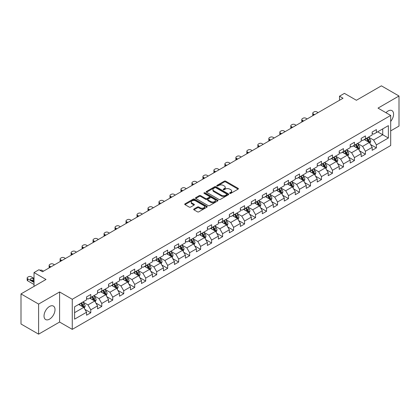 <?xml version="1.0" encoding="UTF-8"?>
<svg xmlns="http://www.w3.org/2000/svg" width="420" height="420" viewBox="0 0 420 420"><rect width="100%" height="100%" fill="white"/><g stroke="black" fill="none" stroke-linecap="round" stroke-linejoin="round"><path stroke-width="0.63" d="M229.808 193.384A0.683 0.394 0 0 0 230.774 193.384L238.119 189.142A0.977 0.562 0 0 0 238.403 188.743A0.977 0.562 0 0 0 238.119 188.344L225.677 181.162A0.977 0.562 0 0 0 224.296 181.162L216.951 185.404A0.683 0.394 0 0 0 216.752 185.682A0.683 0.394 0 0 0 216.951 185.96A0.683 0.394 0 0 0 217.917 185.96L218.867 185.414A3.129 1.806 0 0 1 223.293 185.414L224.327 186.013A3.129 1.806 0 0 1 225.246 187.288A3.129 1.806 0 0 1 224.327 188.564L223.377 189.116A0.683 0.394 0 0 0 223.178 189.394A0.683 0.394 0 0 0 223.377 189.672A0.683 0.394 0 0 0 224.348 189.672L225.298 189.126A3.129 1.806 0 0 1 229.719 189.126L230.759 189.725A3.129 1.806 0 0 1 231.672 191A3.129 1.806 0 0 1 230.759 192.276L229.808 192.827A0.683 0.394 0 0 0 229.609 193.106A0.683 0.394 0 0 0 229.808 193.384L229.808 192.827M49.518 319.158A7.77 4.483 120 0 0 54.595 312.312A7.77 4.483 120 0 0 53.403 306.091A7.77 4.483 120 0 0 49.518 306.474A7.77 4.483 120 0 0 44.447 313.32A7.77 4.483 120 0 0 45.633 319.541A7.77 4.483 120 0 0 49.518 319.158M390.689 121.427A7.77 4.483 120 0 0 391.97 110.623A7.77 4.483 120 0 0 388.085 111.006A7.77 4.483 120 0 0 385.975 112.712M193.951 209.018A0.977 0.562 0 0 0 193.667 209.417A0.977 0.562 0 0 0 193.951 209.816L197.442 211.832A0.977 0.562 0 0 0 198.823 211.832L206.981 207.123A0.977 0.562 0 0 0 207.265 206.724A0.977 0.562 0 0 0 206.981 206.325L194.539 199.138A0.977 0.562 0 0 0 193.158 199.138L185 203.847A0.977 0.562 0 0 0 184.716 204.246A0.977 0.562 0 0 0 185 204.645L189.215 207.081A0.977 0.562 0 0 0 190.601 207.081L194.087 205.065A0.977 0.562 0 0 0 194.376 204.666A0.977 0.562 0 0 0 194.087 204.267L191.998 203.059A2.615 1.512 0 0 1 191.231 201.994A2.615 1.512 0 0 1 192.848 200.597A2.615 1.512 0 0 1 195.699 200.928L203.889 205.653A2.615 1.512 0 0 1 204.656 206.724A2.615 1.512 0 0 1 203.039 208.115A2.615 1.512 0 0 1 200.188 207.79L198.823 207.002A0.977 0.562 0 0 0 197.442 207.002L193.951 209.018L193.951 209.816L197.442 207.816L197.442 207.002M390.689 130.888L399 126.089L399 96.002L381.397 85.838L356.396 100.27L344.426 93.361L339.497 96.206L343.019 98.238L42.478 271.756L38.955 269.724L34.025 272.57L34.025 286.393M38.603 304.075L38.603 334.163L59.588 322.046L59.588 291.958L38.603 304.075L21 293.911L46.001 279.479L34.025 272.57M59.588 291.958L72.266 299.276L390.689 115.437L390.689 145.52L72.266 329.364L72.266 299.276M399 96.002L378.016 108.118L390.689 115.437M218.935 199.421A0.977 0.562 0 0 0 220.322 199.421L228.475 194.712A0.977 0.562 0 0 0 228.764 194.313A0.977 0.562 0 0 0 228.475 193.914L216.038 186.732A0.977 0.562 0 0 0 214.652 186.732L206.498 191.436A0.977 0.562 0 0 0 206.209 191.835A0.977 0.562 0 0 0 206.498 192.234L218.935 199.421M204.388 193.531A0.683 0.394 0 0 1 205.081 193.631L217.718 200.923L209.575 205.627A0.977 0.562 0 0 1 208.189 205.627L195.746 198.44L195.746 197.642A0.977 0.562 0 0 0 195.463 198.041A0.977 0.562 0 0 0 195.746 198.44M195.746 197.642L199.238 195.631A0.977 0.562 0 0 1 200.624 195.631L205.669 198.539A0.977 0.562 0 0 0 207.049 198.539L209.365 197.206A0.977 0.562 0 0 0 209.654 196.807A0.977 0.562 0 0 0 209.365 196.408L204.109 193.373A0.683 0.394 0 0 1 203.91 193.095A0.683 0.394 0 0 1 204.335 192.728A0.683 0.394 0 0 1 205.081 192.817L217.728 200.12A0.977 0.562 0 0 1 218.017 200.519A0.977 0.562 0 0 1 217.728 200.917L217.728 200.12M38.603 334.163L21 323.998L21 293.911M84.903 309.382L90.783 312.774L90.783 309.808L97.545 305.907L97.545 308.873L101.771 306.432L101.771 303.466L108.528 299.565L108.528 302.531L112.754 300.09L112.754 297.124L119.516 293.223L119.516 296.189L123.737 293.748L123.737 290.782L130.499 286.881L130.499 289.847L134.726 287.406L134.726 284.44L141.482 280.539L141.482 283.505L145.709 281.064L145.709 278.098L152.471 274.197L152.471 277.163L156.691 274.722L156.691 271.756L163.453 267.85L163.453 270.821L167.68 268.38L167.68 265.414L174.442 261.508L174.442 264.479L178.663 262.038L178.663 259.072L185.425 255.166L185.425 258.137L189.651 255.696L189.651 252.73L196.408 248.824L196.408 251.795L200.634 249.354L200.634 246.388L207.396 242.482L207.396 245.453L211.617 243.012L211.617 240.046L218.379 236.14L218.379 239.111L222.605 236.67L222.605 233.704L229.367 229.798L229.367 232.769L233.588 230.328L233.588 227.362L240.35 223.456L240.35 226.427L244.577 223.986L244.577 221.02L251.333 217.114L251.333 220.08L255.559 217.644L255.559 214.678L262.322 210.772L262.322 213.738L266.543 211.302L266.543 208.336L273.305 204.43L273.305 207.396L277.531 204.96L277.531 201.989L284.293 198.088L284.293 201.054L288.514 198.618L288.514 195.647L295.276 191.746L295.276 194.712L299.502 192.276L299.502 189.304L306.259 185.404L306.259 188.37L310.485 185.934L310.485 182.963L317.247 179.062L317.247 182.028L321.468 179.592L321.468 176.621L328.23 172.72L328.23 175.686L332.456 173.25L332.456 170.279L339.218 166.378L339.218 169.344L343.439 166.908L343.439 163.936L350.201 160.036L350.201 163.002L354.428 160.566L354.428 157.595L361.184 153.694L361.184 156.66L365.411 154.224L365.411 151.253L372.173 147.352L372.173 150.318L376.394 147.877L376.394 144.91L388.369 138.002L388.369 125.643L382.736 128.893L382.736 134.747L388.369 138.002M90.783 312.774L86.557 315.215L86.557 312.249L74.587 319.158L74.587 306.8L86.557 299.891L86.557 296.919L90.783 294.483L90.783 297.449L97.545 293.548L97.545 290.577L101.771 288.141L101.771 291.107L108.528 287.201L108.528 284.235L112.754 281.799L112.754 284.765L119.516 280.859L119.516 277.893L123.737 275.457L123.737 278.423L130.499 274.517L130.499 271.551L134.726 269.11L134.726 272.081L141.482 268.175L141.482 265.209L145.709 262.768L145.709 265.739L152.471 261.833L152.471 258.867L156.691 256.426L156.691 259.397L163.453 255.491L163.453 252.525L167.68 250.084L167.68 253.055L174.442 249.149L174.442 246.183L178.663 243.742L178.663 246.713L185.425 242.807L185.425 239.841L189.651 237.4L189.651 240.371L196.408 236.465L196.408 233.499L200.634 231.058L200.634 234.029L207.396 230.123L207.396 227.157L211.617 224.716L211.617 227.687L218.379 223.781L218.379 220.815L222.605 218.374L222.605 221.345L229.367 217.439L229.367 214.473L233.588 212.032L233.588 214.998L240.35 211.097L240.35 208.131L244.577 205.69L244.577 208.656L251.333 204.755L251.333 201.789L255.559 199.348L255.559 202.314L262.322 198.413L262.322 195.447L266.543 193.006L266.543 195.972L273.305 192.071L273.305 189.105L277.531 186.664L277.531 189.63L284.293 185.729L284.293 182.763L288.514 180.322L288.514 183.288L295.276 179.387L295.276 176.421L299.502 173.98L299.502 176.946L306.259 173.045L306.259 170.079L310.485 167.638L310.485 170.604L317.247 166.703L317.247 163.737L321.468 161.296L321.468 164.262L328.23 160.361L328.23 157.39L332.456 154.954L332.456 157.92L339.218 154.019L339.218 151.048L343.439 148.612L343.439 151.578L350.201 147.677L350.201 144.706L354.428 142.27L354.428 145.236L361.184 141.335L361.184 138.364L365.411 135.928L365.411 138.894L372.173 134.993L372.173 132.022L376.394 129.586L376.394 132.552L388.369 125.643M89.654 298.1L94.726 301.024L87.969 304.931L82.898 302.001M86.557 298.263L87.969 299.077L90.783 297.449M87.969 304.931L90.783 309.808M94.726 301.024L97.545 305.907M100.642 291.758L105.714 294.683L98.952 298.589L93.88 295.659M97.545 291.921L98.952 292.735L101.771 291.107M98.952 298.589L101.771 303.466M105.714 294.683L108.528 299.565M111.626 285.416L116.697 288.341L109.935 292.246L104.869 289.317M108.528 285.579L109.935 286.393L112.754 284.765M109.935 292.246L112.754 297.124M116.697 288.341L119.516 293.223M122.614 279.074L127.68 281.998L120.923 285.905L115.852 282.975M119.516 279.237L120.923 280.051L123.737 278.423M120.923 285.905L123.737 290.782M127.68 281.998L130.499 286.881M133.597 272.732L138.668 275.656L131.906 279.562L126.835 276.633M130.499 272.895L131.906 273.709L134.726 272.081M131.906 279.562L134.726 284.44M138.668 275.656L141.482 280.539M144.58 266.39L149.651 269.315L142.895 273.221L137.823 270.291M141.482 266.553L142.895 267.367L145.709 265.739M142.895 273.221L145.709 278.098M149.651 269.315L152.471 274.197M155.568 260.048L160.64 262.973L153.878 266.878L148.806 263.949M152.471 260.211L153.878 261.019L156.691 259.397M153.878 266.878L156.691 271.756M160.64 262.973L163.453 267.85M166.551 253.706L171.623 256.63L164.861 260.536L159.794 257.607M163.453 253.869L164.861 254.678L167.68 253.055M164.861 260.536L167.68 265.414M171.623 256.63L174.442 261.508M177.539 247.364L182.606 250.289L175.849 254.195L170.777 251.265M174.442 247.527L175.849 248.335L178.663 246.713M175.849 254.195L178.663 259.072M182.606 250.289L185.425 255.166M188.522 241.022L193.594 243.947L186.832 247.853L181.76 244.923M185.425 241.185L186.832 241.994L189.651 240.371M186.832 247.853L189.651 252.73M193.594 243.947L196.408 248.824M199.505 234.675L204.577 237.605L197.82 241.505L192.749 238.581M196.408 234.838L197.82 235.652L200.634 234.029M197.82 241.505L200.634 246.388M204.577 237.605L207.396 242.482M210.494 228.333L215.565 231.263L208.803 235.163L203.732 232.239M207.396 228.496L208.803 229.309L211.617 227.687M208.803 235.163L211.617 240.046M215.565 231.263L218.379 236.14M221.477 221.991L226.548 224.921L219.786 228.821L214.72 225.897M218.379 222.154L219.786 222.968L222.605 221.345M219.786 228.821L222.605 233.704M226.548 224.921L229.367 229.798M232.465 215.649L237.531 218.578L230.774 222.479L225.703 219.555M229.367 215.812L230.774 216.626L233.588 214.998M230.774 222.479L233.588 227.362M237.531 218.578L240.35 223.456M243.448 209.307L248.519 212.237L241.757 216.137L236.686 213.213M240.35 209.47L241.757 210.284L244.577 208.656M241.757 216.137L244.577 221.02M248.519 212.237L251.333 217.114M254.431 202.965L259.502 205.895L252.746 209.795L247.674 206.871M251.333 203.128L252.746 203.941L255.559 202.314M252.746 209.795L255.559 214.678M259.502 205.895L262.322 210.772M265.419 196.623L270.491 199.553L263.728 203.453L258.657 200.529M262.322 196.786L263.728 197.6L266.543 195.972M263.728 203.453L266.543 208.336M270.491 199.553L273.305 204.43M276.402 190.281L281.474 193.21L274.712 197.111L269.645 194.187M273.305 190.444L274.712 191.258L277.531 189.63M274.712 197.111L277.531 201.989M281.474 193.21L284.293 198.088M287.39 183.939L292.457 186.869L285.7 190.769L280.628 187.845M284.293 184.102L285.7 184.916L288.514 183.288M285.7 190.769L288.514 195.647M292.457 186.869L295.276 191.746M298.373 177.597L303.445 180.527L296.683 184.427L291.611 181.503M295.276 177.76L296.683 178.573L299.502 176.946M296.683 184.427L299.502 189.304M303.445 180.527L306.259 185.404M309.356 171.255L314.428 174.184L307.671 178.085L302.6 175.161M306.259 171.418L307.671 172.232L310.485 170.604M307.671 178.085L310.485 182.963M314.428 174.184L317.247 179.062M320.344 164.913L325.416 167.843L318.654 171.743L313.582 168.819M317.247 165.076L318.654 165.89L321.468 164.262M318.654 171.743L321.468 176.621M325.416 167.843L328.23 172.72M331.328 158.571L336.399 161.501L329.637 165.401L324.571 162.472M328.23 158.734L329.637 159.547L332.456 157.92M329.637 165.401L332.456 170.279M336.399 161.501L339.218 166.378M342.316 152.229L347.382 155.159L340.625 159.059L335.554 156.13M339.218 152.392L340.625 153.206L343.439 151.578M340.625 159.059L343.439 163.936M347.382 155.159L350.201 160.036M353.299 145.887L358.37 148.816L351.608 152.717L346.537 149.788M350.201 146.05L351.608 146.864L354.428 145.236M351.608 152.717L354.428 157.595M358.37 148.816L361.184 153.694M364.282 139.545L369.353 142.475L362.596 146.375L357.525 143.446M361.184 139.708L362.596 140.522L365.411 138.894M362.596 146.375L365.411 151.253M369.353 142.475L372.173 147.352M377.664 131.822L382.736 134.747L373.58 140.033L368.508 137.104M372.173 133.366L373.58 134.18L376.394 132.552M373.58 140.033L376.394 144.91M59.588 322.046L72.266 329.364M339.497 96.206L339.497 100.27M74.587 312.653L83.743 307.367L78.671 304.442M83.743 307.367L86.557 312.249M370.519 144.485L376.394 147.877M359.531 150.827L365.411 154.224M348.548 157.169L354.428 160.566M337.559 163.511L343.439 166.908M326.576 169.853L332.456 173.25M315.593 176.195L321.468 179.592M304.605 182.537L310.485 185.934M293.622 188.879L299.502 192.276M282.634 195.221L288.514 198.618M271.651 201.563L277.531 204.96M260.668 207.905L266.543 211.302M249.679 214.247L255.559 217.644M238.697 220.589L244.577 223.986M227.708 226.931L233.588 230.328M216.725 233.273L222.605 236.67M205.742 239.615L211.617 243.012M194.754 245.957L200.634 249.354M183.771 252.299L189.651 255.696M172.783 258.647L178.663 262.038M161.8 264.988L167.68 268.38M150.817 271.331L156.691 274.722M139.828 277.673L145.709 281.064M128.845 284.014L134.726 287.406M117.857 290.356L123.737 293.748M106.874 296.699L112.754 300.09M95.891 303.041L101.771 306.432M230.081 193.478L230.759 193.09A3.129 1.806 0 0 0 231.672 191.814L231.672 191M225.246 187.288L225.246 188.102A3.129 1.806 0 0 1 224.327 189.378L223.65 189.767M238.103 189.152L225.677 181.976A0.977 0.562 0 0 0 224.296 181.976L217.224 186.06M228.464 194.717L216.038 187.541A0.977 0.562 0 0 0 214.652 187.541L206.509 192.245M226.748 194.591A0.683 0.394 0 0 0 226.947 194.313A0.683 0.394 0 0 0 226.748 194.035L215.828 187.73A0.683 0.394 0 0 0 214.862 187.73L213.859 188.307A3.129 1.806 0 0 0 212.94 189.583A3.129 1.806 0 0 0 213.859 190.859L221.324 195.169A3.129 1.806 0 0 0 225.745 195.169L226.748 194.591L226.748 195.405A0.683 0.394 0 0 0 226.947 195.127L226.947 194.313M212.94 189.583L212.94 190.397A3.129 1.806 0 0 0 213.859 191.672L213.859 190.859M226.748 195.405L225.745 195.983A3.129 1.806 0 0 1 221.324 195.983L213.859 191.672M195.762 198.45L199.238 196.439L199.238 195.631M209.654 196.807L209.654 197.621A0.977 0.562 0 0 1 209.365 198.02L207.049 199.353A0.977 0.562 0 0 1 205.669 199.353L200.624 196.439A0.977 0.562 0 0 0 199.238 196.439M210.903 201.563A2.615 1.512 0 0 0 213.754 201.894A2.615 1.512 0 0 0 215.366 200.498A2.615 1.512 0 0 0 214.599 199.432L211.717 197.762A0.977 0.562 0 0 0 210.331 197.762L208.016 199.101A0.977 0.562 0 0 0 207.732 199.5A0.977 0.562 0 0 0 208.016 199.899L210.903 201.563L210.903 202.377A2.615 1.512 0 0 0 213.754 202.703A2.615 1.512 0 0 0 215.366 201.311L215.366 200.498M207.732 199.5L207.732 200.314A0.977 0.562 0 0 0 208.016 200.713L208.016 199.899M210.903 202.377L208.016 200.713M204.656 206.724L204.656 207.538A2.615 1.512 0 0 1 203.039 208.929A2.615 1.512 0 0 1 200.188 208.603L198.823 207.816A0.977 0.562 0 0 0 197.442 207.816M191.231 201.994L191.231 202.808A2.615 1.512 0 0 0 191.998 203.873L191.998 203.059M194.077 205.076L191.998 203.873M206.966 207.128L194.539 199.952A0.977 0.562 0 0 0 193.158 199.952L185.015 204.656L185 203.847M369.91 143.435L370.75 141.325A2.641 1.522 -120 0 0 369.905 139.078L368.45 137.141M314.606 114.644L313.357 113.925A1.99 1.15 0 0 1 312.774 113.111A1.99 1.15 0 0 1 313.357 112.298L314.06 111.893A1.99 1.15 0 0 1 316.88 111.893L318.124 112.613M365.92 140.49L364.933 139.172M312.942 115.605A1.99 1.15 180 0 1 312.774 115.143L312.774 113.111M368.944 142.238L369.322 141.44A2.641 1.522 -120 0 0 368.566 139.85L367.117 137.912M366.455 138.29L368.067 140.443A1.344 0.777 60 0 1 368.308 140.852L369.322 141.44M366.272 138.401L367.726 140.338A2.641 1.522 60 0 1 368.477 141.923M358.927 149.777L359.762 147.667A2.641 1.522 -120 0 0 358.921 145.42L357.467 143.483M303.618 120.986L302.374 120.267A1.99 1.15 0 0 1 301.791 119.453A1.99 1.15 0 0 1 302.374 118.639L303.077 118.235A1.99 1.15 0 0 1 305.897 118.235L307.141 118.955M354.931 146.832L353.945 145.514M301.954 121.947A1.99 1.15 180 0 1 301.791 121.485L301.791 119.453M357.961 148.58L358.339 147.782A2.641 1.522 -120 0 0 357.583 146.191L356.129 144.254M355.467 144.632L357.079 146.785A1.344 0.777 60 0 1 357.326 147.194L358.339 147.782M355.283 144.743L356.738 146.68A2.641 1.522 60 0 1 357.494 148.271M347.939 156.119L348.779 154.009A2.641 1.522 -120 0 0 347.939 151.762L346.484 149.825M292.635 127.328L291.391 126.609A1.99 1.15 0 0 1 290.803 125.795A1.99 1.15 0 0 1 291.391 124.982L292.094 124.577A1.99 1.15 0 0 1 294.908 124.577L296.158 125.297M343.949 153.174L342.962 151.856M290.971 128.289A1.99 1.15 180 0 1 290.803 127.827L290.803 125.795M346.978 154.922L347.356 154.124A2.641 1.522 -120 0 0 346.6 152.534L345.145 150.596M344.484 150.974L346.096 153.127A1.344 0.777 60 0 1 346.343 153.536L347.356 154.124M344.3 151.084L345.755 153.022A2.641 1.522 60 0 1 346.51 154.613M336.956 162.461L337.796 160.351A2.641 1.522 -120 0 0 336.95 158.104L335.496 156.166M281.647 133.67L280.403 132.951A1.99 1.15 0 0 1 279.82 132.137A1.99 1.15 0 0 1 280.403 131.323L281.106 130.919A1.99 1.15 0 0 1 283.925 130.919L285.169 131.639M332.966 159.516L331.979 158.198M279.988 134.631A1.99 1.15 180 0 1 279.82 134.169L279.82 132.137M335.99 161.264L336.368 160.466A2.641 1.522 -120 0 0 335.612 158.876L334.157 156.938M333.501 157.316L335.113 159.469A1.344 0.777 60 0 1 335.354 159.878L336.368 160.466M333.312 157.427L334.766 159.364A2.641 1.522 60 0 1 335.522 160.954M325.973 168.803L326.807 166.693A2.641 1.522 -120 0 0 325.967 164.446L324.513 162.509M270.664 140.012L269.419 139.293A1.99 1.15 0 0 1 268.837 138.479A1.99 1.15 0 0 1 269.419 137.666L270.123 137.261A1.99 1.15 0 0 1 272.937 137.261L274.187 137.981M321.977 165.858L320.99 164.54M269 140.973A1.99 1.15 180 0 1 268.837 140.511L268.837 138.479M325.006 167.606L325.385 166.808A2.641 1.522 -120 0 0 324.629 165.218L323.174 163.28M322.513 163.663L324.125 165.811A1.344 0.777 60 0 1 324.371 166.22L325.385 166.808M322.329 163.769L323.783 165.706A2.641 1.522 60 0 1 324.539 167.297M314.984 175.145L315.824 173.035A2.641 1.522 -120 0 0 314.979 170.788L313.525 168.851M259.681 146.354L258.431 145.635A1.99 1.15 0 0 1 257.849 144.821A1.99 1.15 0 0 1 258.431 144.008L259.135 143.603A1.99 1.15 0 0 1 261.954 143.603L263.198 144.322M310.994 172.2L310.007 170.882M258.017 147.315A1.99 1.15 180 0 1 257.849 146.853L257.849 144.821M314.018 173.948L314.396 173.15A2.641 1.522 -120 0 0 313.64 171.559L312.191 169.622M311.53 170.006L313.142 172.158A1.344 0.777 60 0 1 313.383 172.562L314.396 173.15M311.346 170.111L312.8 172.048A2.641 1.522 60 0 1 313.551 173.639M304.001 181.487L304.836 179.377A2.641 1.522 -120 0 0 303.996 177.13L302.542 175.192M248.692 152.696L247.448 151.977A1.99 1.15 0 0 1 246.866 151.163A1.99 1.15 0 0 1 247.448 150.35L248.152 149.945A1.99 1.15 0 0 1 250.971 149.945L252.215 150.665M300.006 178.542L299.019 177.224M247.028 153.657A1.99 1.15 180 0 1 246.866 153.195L246.866 151.163M303.035 180.29L303.413 179.492A2.641 1.522 -120 0 0 302.657 177.902L301.203 175.964M300.542 176.347L302.153 178.5A1.344 0.777 60 0 1 302.4 178.904L303.413 179.492M300.358 176.453L301.812 178.39A2.641 1.522 60 0 1 302.568 179.981M293.013 187.829L293.853 185.719A2.641 1.522 -120 0 0 293.013 183.472L291.559 181.534M237.709 159.038L236.465 158.319A1.99 1.15 0 0 1 235.877 157.505A1.99 1.15 0 0 1 236.465 156.691L237.169 156.287A1.99 1.15 0 0 1 239.983 156.287L241.232 157.007M289.023 184.884L288.036 183.566M236.045 159.999A1.99 1.15 180 0 1 235.877 159.537L235.877 157.505M292.052 186.632L292.43 185.834A2.641 1.522 -120 0 0 291.674 184.244L290.22 182.306M289.558 182.69L291.17 184.842A1.344 0.777 60 0 1 291.417 185.246L292.43 185.834M289.375 182.794L290.829 184.732A2.641 1.522 60 0 1 291.585 186.322M282.03 194.171L282.87 192.061A2.641 1.522 -120 0 0 282.025 189.814L280.57 187.877M226.721 165.38L225.477 164.661A1.99 1.15 0 0 1 224.894 163.847A1.99 1.15 0 0 1 225.477 163.034L226.18 162.629A1.99 1.15 0 0 1 229 162.629L230.244 163.349M278.04 191.226L277.053 189.908M225.062 166.341A1.99 1.15 180 0 1 224.894 165.879L224.894 163.847M281.064 192.974L281.442 192.176A2.641 1.522 -120 0 0 280.686 190.591L279.232 188.648M278.576 189.032L280.187 191.184A1.344 0.777 60 0 1 280.429 191.588L281.442 192.176M278.387 189.137L279.841 191.074A2.641 1.522 60 0 1 280.597 192.665M271.047 200.513L271.882 198.403A2.641 1.522 -120 0 0 271.042 196.156L269.588 194.219M215.738 171.722L214.494 171.003A1.99 1.15 0 0 1 213.911 170.189A1.99 1.15 0 0 1 214.494 169.376L215.197 168.971A1.99 1.15 0 0 1 218.012 168.971L219.261 169.691M267.052 197.568L266.065 196.25M214.074 172.683A1.99 1.15 180 0 1 213.911 172.221L213.911 170.189M270.081 199.316L270.459 198.518A2.641 1.522 -120 0 0 269.703 196.933L268.249 194.99M267.587 195.374L269.199 197.526A1.344 0.777 60 0 1 269.446 197.93L270.459 198.518M267.404 195.478L268.858 197.416A2.641 1.522 60 0 1 269.614 199.007M260.059 206.855L260.899 204.745A2.641 1.522 -120 0 0 260.053 202.498L258.599 200.56M204.755 178.064L203.506 177.345A1.99 1.15 0 0 1 202.923 176.531A1.99 1.15 0 0 1 203.506 175.718L204.209 175.313A1.99 1.15 0 0 1 207.029 175.313L208.273 176.033M256.069 203.91L255.082 202.592M203.091 179.025A1.99 1.15 180 0 1 202.923 178.568L202.923 176.531M259.093 205.658L259.471 204.86A2.641 1.522 -120 0 0 258.715 203.275L257.266 201.332M256.604 201.716L258.216 203.868A1.344 0.777 60 0 1 258.458 204.272L259.471 204.86M256.421 201.821L257.875 203.763A2.641 1.522 60 0 1 258.625 205.349M249.076 213.197L249.911 211.092A2.641 1.522 -120 0 0 249.071 208.84L247.616 206.903M193.767 184.406L192.523 183.687A1.99 1.15 0 0 1 191.94 182.873A1.99 1.15 0 0 1 192.523 182.059L193.226 181.655A1.99 1.15 0 0 1 196.046 181.655L197.29 182.375M245.081 210.252L244.094 208.934M192.103 185.367A1.99 1.15 180 0 1 191.94 184.91L191.94 182.873M248.11 212L248.488 211.202A2.641 1.522 -120 0 0 247.732 209.617L246.278 207.674M245.616 208.058L247.228 210.21A1.344 0.777 60 0 1 247.475 210.62L248.488 211.202M245.432 208.163L246.887 210.105A2.641 1.522 60 0 1 247.643 211.691M238.088 219.539L238.928 217.434A2.641 1.522 -120 0 0 238.088 215.187L236.633 213.245M182.784 190.748L181.54 190.029A1.99 1.15 0 0 1 180.952 189.215A1.99 1.15 0 0 1 181.54 188.407L182.243 187.997A1.99 1.15 0 0 1 185.057 187.997L186.307 188.716M234.097 216.594L233.111 215.276M181.12 191.709A1.99 1.15 180 0 1 180.952 191.252L180.952 189.215M237.127 218.342L237.505 217.544A2.641 1.522 -120 0 0 236.749 215.959L235.295 214.016M234.633 214.4L236.245 216.552A1.344 0.777 60 0 1 236.492 216.962L237.505 217.544M234.449 214.505L235.904 216.447A2.641 1.522 60 0 1 236.66 218.033M227.105 225.887L227.945 223.776A2.641 1.522 -120 0 0 227.099 221.529L225.645 219.587M171.796 197.09L170.552 196.371A1.99 1.15 0 0 1 169.969 195.557A1.99 1.15 0 0 1 170.552 194.749L171.255 194.339A1.99 1.15 0 0 1 174.074 194.339L175.319 195.059M223.115 222.936L222.128 221.618M170.137 198.051A1.99 1.15 180 0 1 169.969 197.594L169.969 195.557M226.139 224.684L226.517 223.886A2.641 1.522 -120 0 0 225.761 222.301L224.306 220.358M223.65 220.742L225.262 222.894A1.344 0.777 60 0 1 225.503 223.303L226.517 223.886M223.461 220.847L224.915 222.789A2.641 1.522 60 0 1 225.671 224.375M216.122 232.228L216.956 230.118A2.641 1.522 -120 0 0 216.116 227.871L214.662 225.928M160.813 203.432L159.569 202.713A1.99 1.15 0 0 1 158.986 201.899A1.99 1.15 0 0 1 159.569 201.091L160.272 200.681A1.99 1.15 0 0 1 163.086 200.681L164.335 201.401M212.126 229.278L211.139 227.96M159.149 204.393A1.99 1.15 180 0 1 158.986 203.936L158.986 201.899M215.156 231.026L215.534 230.228A2.641 1.522 -120 0 0 214.778 228.643L213.323 226.7M212.662 227.084L214.274 229.236A1.344 0.777 60 0 1 214.52 229.646L215.534 230.228M212.478 227.189L213.932 229.131A2.641 1.522 60 0 1 214.688 230.716M205.133 238.571L205.973 236.46A2.641 1.522 -120 0 0 205.128 234.213L203.674 232.271M149.83 209.774L148.58 209.055A1.99 1.15 0 0 1 147.998 208.241A1.99 1.15 0 0 1 148.58 207.433L149.284 207.023A1.99 1.15 0 0 1 152.103 207.023L153.347 207.743M201.143 235.62L200.156 234.302M148.166 210.735A1.99 1.15 180 0 1 147.998 210.278L147.998 208.241M204.167 237.368L204.545 236.57A2.641 1.522 -120 0 0 203.789 234.985L202.34 233.042M201.679 233.425L203.291 235.578A1.344 0.777 60 0 1 203.532 235.988L204.545 236.57M201.495 233.531L202.949 235.473A2.641 1.522 60 0 1 203.7 237.059M194.15 244.913L194.985 242.802A2.641 1.522 -120 0 0 194.145 240.555L192.691 238.613M138.841 216.116L137.597 215.397A1.99 1.15 0 0 1 137.015 214.589A1.99 1.15 0 0 1 137.597 213.775L138.301 213.365A1.99 1.15 0 0 1 141.12 213.365L142.364 214.084M190.155 241.962L189.168 240.644M137.183 217.077A1.99 1.15 180 0 1 137.015 216.62L137.015 214.589M193.184 243.71L193.562 242.912A2.641 1.522 -120 0 0 192.806 241.327L191.352 239.384M190.691 239.768L192.302 241.92A1.344 0.777 60 0 1 192.549 242.329L193.562 242.912M190.507 239.873L191.961 241.815A2.641 1.522 60 0 1 192.717 243.401M183.162 251.255L184.002 249.144A2.641 1.522 -120 0 0 183.162 246.897L181.708 244.954M127.859 222.458L126.614 221.739A1.99 1.15 0 0 1 126.026 220.93A1.99 1.15 0 0 1 126.614 220.117L127.318 219.707A1.99 1.15 0 0 1 130.132 219.707L131.381 220.427M179.172 248.304L178.185 246.986M126.194 223.419A1.99 1.15 180 0 1 126.026 222.962L126.026 220.93M182.201 250.052L182.579 249.254A2.641 1.522 -120 0 0 181.823 247.669L180.369 245.726M179.708 246.109L181.319 248.262A1.344 0.777 60 0 1 181.566 248.672L182.579 249.254M179.524 246.215L180.978 248.157A2.641 1.522 60 0 1 181.734 249.743M172.179 257.597L173.019 255.486A2.641 1.522 -120 0 0 172.174 253.239L170.72 251.297M116.87 228.805L115.626 228.081A1.99 1.15 0 0 1 115.043 227.273A1.99 1.15 0 0 1 115.626 226.459L116.33 226.049A1.99 1.15 0 0 1 119.149 226.049L120.393 226.769M168.189 254.646L167.202 253.328M115.211 229.761A1.99 1.15 180 0 1 115.043 229.304L115.043 227.273M171.213 256.394L171.591 255.596A2.641 1.522 -120 0 0 170.835 254.011L169.381 252.068M168.725 252.452L170.336 254.604A1.344 0.777 60 0 1 170.578 255.014L171.591 255.596M168.535 252.556L169.99 254.499A2.641 1.522 60 0 1 170.746 256.084M161.196 263.939L162.031 261.828A2.641 1.522 -120 0 0 161.191 259.581L159.737 257.639M105.887 235.148L104.643 234.428A1.99 1.15 0 0 1 104.06 233.615A1.99 1.15 0 0 1 104.643 232.801L105.347 232.391A1.99 1.15 0 0 1 108.161 232.391L109.41 233.111M157.201 260.988L156.214 259.67M104.223 236.103A1.99 1.15 180 0 1 104.06 235.646L104.06 233.615M160.23 262.736L160.608 261.938A2.641 1.522 -120 0 0 159.852 260.353L158.398 258.41M157.736 258.793L159.348 260.946A1.344 0.777 60 0 1 159.595 261.356L160.608 261.938M157.553 258.899L159.007 260.841A2.641 1.522 60 0 1 159.763 262.427M150.208 270.281L151.048 268.17A2.641 1.522 -120 0 0 150.203 265.923L148.748 263.981M94.904 241.49L93.655 240.77A1.99 1.15 0 0 1 93.072 239.957A1.99 1.15 0 0 1 93.655 239.143L94.358 238.733A1.99 1.15 0 0 1 97.177 238.733L98.422 239.453M146.218 267.33L145.231 266.012M93.24 242.445A1.99 1.15 180 0 1 93.072 241.988L93.072 239.957M149.242 269.078L149.62 268.28A2.641 1.522 -120 0 0 148.864 266.695L147.415 264.752M146.753 265.135L148.365 267.288A1.344 0.777 60 0 1 148.607 267.697L149.62 268.28M146.57 265.24L148.024 267.183A2.641 1.522 60 0 1 148.775 268.769M139.225 276.623L140.059 274.512A2.641 1.522 -120 0 0 139.22 272.265L137.765 270.322M83.916 247.832L82.672 247.112A1.99 1.15 0 0 1 82.089 246.298A1.99 1.15 0 0 1 82.672 245.485L83.375 245.075A1.99 1.15 0 0 1 86.195 245.075L87.439 245.795M135.23 273.677L134.243 272.354M82.257 248.792A1.99 1.15 180 0 1 82.089 248.33L82.089 246.298M138.259 275.42L138.637 274.622A2.641 1.522 -120 0 0 137.881 273.037L136.427 271.094M135.765 271.478L137.377 273.63A1.344 0.777 60 0 1 137.624 274.04L138.637 274.622M135.581 271.582L137.035 273.525A2.641 1.522 60 0 1 137.791 275.111M128.237 282.965L129.077 280.854A2.641 1.522 -120 0 0 128.237 278.607L126.782 276.665M72.933 254.173L71.689 253.454A1.99 1.15 0 0 1 71.101 252.641A1.99 1.15 0 0 1 71.689 251.827L72.392 251.417A1.99 1.15 0 0 1 75.206 251.417L76.456 252.137M124.246 280.019L123.26 278.702M71.269 255.134A1.99 1.15 180 0 1 71.101 254.672L71.101 252.641M127.276 281.762L127.654 280.964A2.641 1.522 -120 0 0 126.898 279.379L125.444 277.436M124.782 277.82L126.394 279.972A1.344 0.777 60 0 1 126.641 280.381L127.654 280.964M124.598 277.925L126.053 279.867A2.641 1.522 60 0 1 126.808 281.453M117.254 289.306L118.094 287.196A2.641 1.522 -120 0 0 117.248 284.949L115.794 283.006M61.95 260.516L60.701 259.796A1.99 1.15 0 0 1 60.118 258.983A1.99 1.15 0 0 1 60.701 258.169L61.404 257.759A1.99 1.15 0 0 1 64.223 257.759L65.468 258.478M113.264 286.361L112.277 285.044M60.286 261.476A1.99 1.15 180 0 1 60.118 261.014L60.118 258.983M116.288 288.104L116.666 287.306A2.641 1.522 -120 0 0 115.91 285.721L114.455 283.778M113.799 284.161L115.411 286.314A1.344 0.777 60 0 1 115.652 286.724L116.666 287.306M113.61 284.267L115.064 286.209A2.641 1.522 60 0 1 115.82 287.794M106.27 295.649L107.105 293.538A2.641 1.522 -120 0 0 106.265 291.291L104.811 289.349M50.962 266.858L49.718 266.138A1.99 1.15 0 0 1 49.135 265.325A1.99 1.15 0 0 1 49.718 264.511L50.421 264.101A1.99 1.15 0 0 1 53.235 264.101L54.485 264.826M102.275 292.703L101.288 291.385M49.298 267.818A1.99 1.15 180 0 1 49.135 267.356L49.135 265.325M105.305 294.446L105.683 293.648A2.641 1.522 -120 0 0 104.927 292.063L103.472 290.125M102.811 290.504L104.423 292.656A1.344 0.777 60 0 1 104.669 293.066L105.683 293.648M102.627 290.608L104.081 292.551A2.641 1.522 60 0 1 104.837 294.137M95.282 301.991L96.122 299.88A2.641 1.522 -120 0 0 95.277 297.633L93.823 295.691M39.879 270.254A1.99 1.15 0 0 1 42.252 270.449L43.496 271.168M91.292 299.045L90.305 297.728M94.316 300.794L94.694 299.99A2.641 1.522 -120 0 0 93.938 298.405L92.489 296.468M91.828 296.846L93.439 298.998A1.344 0.777 60 0 1 93.681 299.407L94.694 299.99M91.644 296.951L93.098 298.893A2.641 1.522 60 0 1 93.849 300.479M84.299 308.332L85.134 306.222A2.641 1.522 -120 0 0 84.294 303.975L82.84 302.032M34.025 282.45L27.746 278.822A1.99 1.15 0 0 1 27.164 278.008A1.99 1.15 0 0 1 27.746 277.195L28.45 276.791A1.99 1.15 0 0 1 31.269 276.791L34.025 278.381M80.304 305.387L79.317 304.07M34.025 284.482L27.746 280.854A1.99 1.15 180 0 1 27.164 280.04L27.164 278.008M34.025 281.148L33.169 280.649A1.591 0.919 0 0 0 31.742 280.397M83.333 307.135L83.711 306.332A2.641 1.522 -120 0 0 82.955 304.747L81.501 302.81M80.84 303.188L82.451 305.34A1.344 0.777 60 0 1 82.698 305.75L83.711 306.332M80.656 303.298L82.11 305.235A2.641 1.522 60 0 1 82.866 306.82M34.025 279.116L33.169 278.618A1.591 0.919 0 0 0 31.432 278.418A1.591 0.919 0 0 0 30.45 279.269A1.591 0.919 0 0 0 30.917 279.919L34.025 281.715M230.759 193.09L230.759 192.276M223.377 189.672L223.377 189.116M224.327 189.378L224.327 188.564M216.951 185.96L216.951 185.404M224.296 181.976L224.296 181.162M225.677 181.976L225.677 181.162M238.119 189.142L238.119 188.344M206.498 192.234L206.498 191.436M214.652 187.541L214.652 186.732M216.038 187.541L216.038 186.732M228.475 194.712L228.475 193.914M221.324 195.983L221.324 195.169M225.745 195.983L225.745 195.169M200.624 196.439L200.624 195.631M205.669 199.353L205.669 198.539M207.049 199.353L207.049 198.539M209.365 198.02L209.365 197.206M205.081 193.631L205.081 192.817M198.823 207.816L198.823 207.002M200.188 208.603L200.188 207.79M194.087 205.065L194.087 204.267M193.158 199.952L193.158 199.138M194.539 199.952L194.539 199.138M206.981 207.123L206.981 206.325M313.357 113.925L313.357 115.364M369.096 142.322L370.729 141.377M368.566 139.85L369.905 139.078M366.692 140.936L367.726 140.338M302.374 120.267L302.374 121.706M358.108 148.664L359.746 147.719M357.583 146.191L358.921 145.42M355.709 147.278L356.738 146.68M291.391 126.609L291.391 128.048M347.125 155.006L348.763 154.061M346.6 152.534L347.939 151.762M344.72 153.62L345.755 153.022M280.403 132.951L280.403 134.389M336.137 161.348L337.774 160.403M335.612 158.876L336.95 158.104M333.737 159.962L334.766 159.364M269.419 139.293L269.419 140.732M325.154 167.69L326.792 166.745M324.629 165.218L325.967 164.446M322.749 166.304L323.783 165.706M258.431 145.635L258.431 147.073M314.171 174.032L315.803 173.087M313.64 171.559L314.979 170.788M311.766 172.646L312.8 172.048M247.448 151.977L247.448 153.416M303.182 180.374L304.82 179.429M302.657 177.902L303.996 177.13M300.783 178.988L301.812 178.39M236.465 158.319L236.465 159.758M292.199 186.716L293.837 185.771M291.674 184.244L293.013 183.472M289.795 185.33L290.829 184.732M225.477 164.661L225.477 166.1M281.211 193.058L282.849 192.113M280.686 190.591L282.025 189.814M278.812 191.672L279.841 191.074M214.494 171.003L214.494 172.441M270.228 199.4L271.866 198.455M269.703 196.933L271.042 196.156M267.824 198.014L268.858 197.416M203.506 177.345L203.506 178.784M259.245 205.742L260.878 204.797M258.715 203.275L260.053 202.498M256.841 204.356L257.875 203.763M192.523 183.687L192.523 185.126M248.257 212.084L249.895 211.139M247.732 209.617L249.071 208.84M245.858 210.698L246.887 210.105M181.54 190.029L181.54 191.468M237.274 218.426L238.912 217.481M236.749 215.959L238.088 215.187M234.869 217.04L235.904 216.447M170.552 196.371L170.552 197.809M226.286 224.768L227.923 223.823M225.761 222.301L227.099 221.529M223.886 223.382L224.915 222.789M159.569 202.713L159.569 204.152M215.303 231.11L216.941 230.165M214.778 228.643L216.116 227.871M212.898 229.724L213.932 229.131M148.58 209.055L148.58 210.494M204.32 237.452L205.952 236.507M203.789 234.985L205.128 234.213M201.915 236.066L202.949 235.473M137.597 215.397L137.597 216.835M193.331 243.794L194.969 242.849M192.806 241.327L194.145 240.555M190.932 242.408L191.961 241.815M126.614 221.739L126.614 223.183M182.348 250.136L183.986 249.191M181.823 247.669L183.162 246.897M179.944 248.75L180.978 248.157M115.626 228.081L115.626 229.525M171.36 256.484L172.998 255.533M170.835 254.011L172.174 253.239M168.961 255.092L169.99 254.499M104.643 234.428L104.643 235.867M160.377 262.826L162.015 261.88M159.852 260.353L161.191 259.581M157.972 261.434L159.007 260.841M93.655 240.77L93.655 242.209M149.394 269.168L151.027 268.223M148.864 266.695L150.203 265.923M146.99 267.776L148.024 267.183M82.672 247.112L82.672 248.551M138.406 275.51L140.044 274.565M137.881 273.037L139.22 272.265M136.007 274.118L137.035 273.525M71.689 253.454L71.689 254.893M127.423 281.852L129.061 280.906M126.898 279.379L128.237 278.607M125.018 280.46L126.053 279.867M60.701 259.796L60.701 261.235M116.434 288.194L118.073 287.248M115.91 285.721L117.248 284.949M114.035 286.802L115.064 286.209M49.718 266.138L49.718 267.577M105.452 294.536L107.09 293.591M104.927 292.063L106.265 291.291M103.047 293.149L104.081 292.551M94.469 300.877L96.101 299.933M93.938 298.405L95.277 297.633M92.064 299.492L93.098 298.893M27.746 278.822L27.746 280.854M83.48 307.219L85.118 306.274M82.955 304.747L84.294 303.975M81.081 305.834L82.11 305.235M33.169 280.649L33.169 278.618"/></g></svg>
